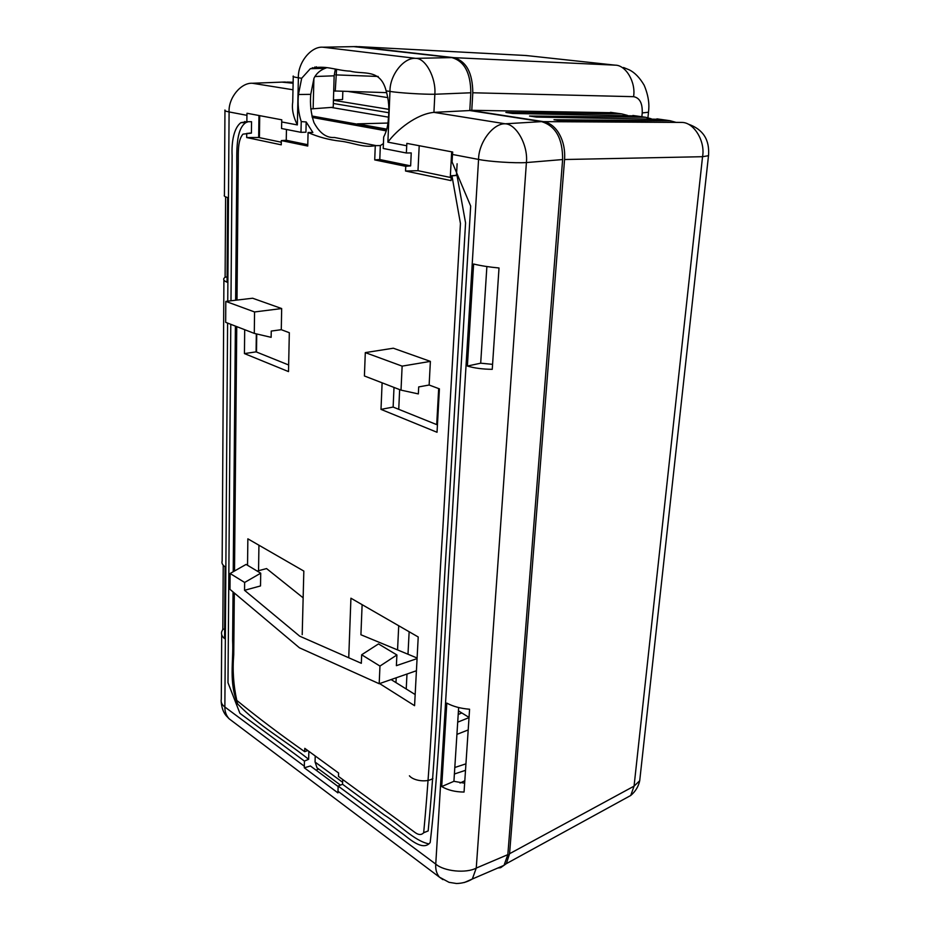 <?xml version="1.0" encoding="UTF-8"?>
<svg xmlns="http://www.w3.org/2000/svg" width="930" height="930" viewBox="0 0 930 930"><rect width="100%" height="100%" fill="white"/><g stroke="black" fill="none" stroke-linecap="round" stroke-linejoin="round"><path stroke-width="1.4" d="M387.973 123.051L357.376 123.853L386.775 129.142M436.705 424.615L438.681 388.589M450.271 177.421L451.678 151.834M458.432 710.88L469.034 717.402M398.738 409.316L399.644 389.6M386.682 129.479L311.852 115.994M312.213 117.424L386.276 130.863M409.409 775.818C413.466 780.816 426.8 782.769 432.915 778.457M708.637 154.764L708.497 155.705L702.545 156.705C705.475 141.569 694.222 122.737 682.283 122.434L561.243 120.842L553.989 119.738L669.995 120.702L675.773 122.283M622.565 799.963L630.726 795.487L634.062 786.141L639.712 780.723L640.165 776.55M331.01 107.392L388.415 117.157M613.498 112.751L469.813 110.263L543.515 121.644C548.909 122.551 553.582 125.748 557.57 131.235C562.917 139.209 565.254 148.637 564.568 159.518L509.57 853.717L506.339 863.656L500.666 867.678L497.875 868.004M464.802 780.77L460.036 783.025M457.711 722.168L469.022 717.611M461.78 712.938L458.199 714.484M333.335 103.486L388.589 112.693M284.789 82.014L293.124 82.991M388.728 109.333L333.428 100.289M348.634 91.559L387.915 97.627M660.079 119.307L536.517 117.087L529.519 116.018L645.536 117.261L651.244 118.784M636.039 115.925L512.639 113.46L505.874 112.425L621.845 113.925L627.483 115.39M416.431 670.739L379.184 683.724L379.963 666.066L396.901 654.964L396.378 665.671L417.07 658.603M396.901 654.964L378.498 643.92L361.665 654.767L379.963 666.066M379.184 683.724L299.413 647.792L229.989 589.364L230.117 573.496L246.09 564.417L260.714 573.194L260.516 585.935L244.544 590.306L299.693 636.167L361.328 663.299L361.665 654.767M244.544 590.306L244.637 582.459L230.117 573.496M244.637 582.459L260.714 573.194M257.168 571.067L266.561 568.579L303.145 597.827M362.119 604.663L360.921 634.76L417.105 658.01M353.865 46.628L451.782 57.602C464.291 61.066 470.638 72.784 470.824 92.779L469.79 110.542L541.562 121.632C555.71 125.934 562.731 138.57 562.627 159.553L507.838 854.647L504.037 865.342L495.725 868.922M281.837 82.119L293.113 83.235M342.833 91.396L342.577 99.522L333.44 99.975M310.736 108.938L333.231 107.276L334.149 75.818L335.346 69.099M401.016 390.135L418.349 393.913L418.698 386.915L429.137 385.02L430.381 361.386L393.32 348.215L365.304 352.61L364.409 375.976L401.016 390.135L402.132 366.129L365.304 352.61M430.381 361.386L402.132 366.129M254.285 333.393L271.142 337.334L271.246 331.068L281.279 329.697L281.674 308.551L252.635 298.228L225.804 301.401L225.665 322.338L254.285 333.393L254.564 311.957L225.804 301.401M281.674 308.551L254.564 311.957M469.79 110.542L433.926 112.367C416.384 114.03 396.575 130.142 387.891 142.162L389.972 91.431C389.635 75.237 403.725 57.288 415.745 58.358L451.782 57.602M394.006 387.426L393.134 407.061L380.998 409.386L437.03 432.276L439.425 388.868L429.137 385.02M382.114 382.823L380.998 409.386M393.134 407.061L437.437 424.905M256.32 333.87L256.087 351.866L244.439 353.586L288.509 371.593L289.323 332.708L281.279 329.697M244.695 329.685L244.439 353.586M256.087 351.866L288.649 364.978M348.738 657.766L350.924 598.211L418.221 636.98L414.571 705.684L379.603 683.585M415.164 694.559L391.112 679.574M247.543 565.277L247.857 538.83L303.831 571.078L302.204 634.655M258.552 570.706L258.935 545.213M314.886 66.995L313.666 68.622M376.173 145.626L334.416 137.477C326.407 138.07 319.571 133.071 313.91 122.493C310.934 113.425 309.888 104.044 310.748 94.349L313.991 78.225C316.316 73.575 320.036 70.273 325.151 68.32L326.349 67.867M316.363 66.774L315.456 68.576M464.326 882.535L472.335 879.001L476.253 868.085L507.838 854.647M293.252 76.62L292.729 102.114C291.695 109.066 293.229 116.669 297.356 124.922L298.379 77.771C294.089 77.144 292.38 76.562 293.264 76.028M224.967 110.007C224.269 110.647 225.641 111.286 229.094 111.937L246.927 115.332L247.02 113.262L281.767 119.807L281.546 128.514L300.983 132.327L305.947 132.2L306.179 121.958L301.227 121.597C298.46 113.041 297.53 104.009 298.449 94.5L301.68 78.271L310.329 68.704C324.628 64.496 336.439 70.645 350.25 71.145C363.049 74.76 380.382 68.123 386.136 90.861C388.763 99.847 389.496 109.112 388.345 118.645C388.043 125.562 386.496 131.676 383.683 137.001L383.23 148.463L406.352 152.997L411.234 152.927L410.642 165.877L405.747 166.331L405.538 171.015L418 170.69L419.198 145.708M356.667 46.57L322.861 47.209C311.097 46.151 297.728 62.729 298.379 77.771L301.68 78.271M499.015 267.98L492.249 369.326C482.589 369.222 474.3 368.129 467.383 366.048L473.614 264.015C480.717 265.748 489.18 267.073 499.015 267.98M464.058 792.046C455.316 791.988 447.865 790.175 441.704 786.571L446.807 703.103C453.108 706.486 460.699 708.532 469.58 709.23L464.058 792.046M338.113 786.501L310.422 765.983L304.308 767.796L304.435 761.089L308.644 759.298L308.865 751.335M304.296 766.181L224.862 706.998C224.781 711.624 226.199 715.554 229.129 718.797L232.058 720.994M442.959 879.64L439.46 877.176C436.612 873.793 435.38 869.445 435.752 864.11L478.566 159.425C478.59 142.511 493.179 123.178 505.246 123.795L541.562 121.632M304.308 767.796L337.95 792.906L338.136 786.048L342.554 784.269L384.439 815.11C398.703 823.875 414.292 841.08 428.974 843.894M224.955 110.693L224.432 195.254C223.7 195.928 224.769 196.695 227.641 197.567L227.048 282.197C224.235 281.034 223.188 279.767 223.909 278.396L225.107 277.198L225.618 196.858M223.909 280.023L222.154 561.057C221.468 563.034 222.444 564.975 225.083 566.858L224.583 638.596C221.991 636.504 221.038 634.19 221.712 631.656L222.816 629.424L223.235 565.254M386.136 90.861L389.972 91.431C398.807 92.907 423.348 94.453 434.845 94.256C436.205 77.888 425.591 58.137 415.745 58.358L322.861 47.209M406.352 152.997L406.852 143.383L452.689 152.02L452.492 154.461L478.566 159.425C488.75 161.611 514.941 163.331 526.403 162.564C528.275 145.51 516.51 124.155 505.246 123.795L433.926 112.367L434.845 94.256L470.824 92.779M227.083 276.908L225.107 277.198M492.586 364.351L480.694 363.188L467.383 366.048M486.878 266.55L480.694 363.188M464.64 783.2L453.921 781.305L458.641 707.544M453.921 781.305L441.704 786.571M222.816 629.424L224.653 628.854M236.999 300.076L238.208 167.528C238.545 155.415 236.976 140.976 242.974 134.141L251.414 133.118L246.729 133.432L246.694 137.547L281.255 144.824L281.325 140.581L286.242 140.279L286.452 129.479M246.694 137.547L258.668 137.501L281.302 142.209M246.927 115.332L246.857 121.702L251.553 121.725L251.414 133.118M258.959 115.518L258.668 137.501M451.213 177.618L418 170.69M457.118 163.773L456.467 175.305L451.317 175.758L451.05 180.606L405.538 171.015M452.492 154.461L452.073 161.971L470.673 206.053L451.666 524.671C443.587 638.654 441.099 748.592 430.183 842.534C423.882 850.38 413.071 842.057 404.062 834.861L338.136 786.048M340.461 785.106L318.723 769.052L315.968 770.087M315.224 755.974L315.061 761.868L317.037 767.866L318.723 769.052M307.795 750.557L304.691 751.684L304.773 748.348L338.601 773.016L338.474 776.422L415.408 832.757C418.767 835.082 421.511 835.082 423.673 832.757L428.184 830.92M342.717 779.538L342.554 784.269M281.325 140.581L307.749 146.045L308.074 132.513L312.852 132.455L306.179 121.958M383.416 143.592L380.335 145.568L375.278 145.638L374.72 159.902L405.747 166.331M374.72 159.902L379.789 159.53L410.642 165.877M451.317 175.758L451.957 175.886L460.443 223.479L442.924 527.159C435.798 636.492 432.427 740.873 423.673 832.757M451.957 175.886L457.002 175.421L465.57 222.898L447.749 525.996C440.495 635.051 437.042 739.583 428.172 830.92L423.766 832.641M246.857 121.702L240.893 122.644C233.872 127.98 231.431 141.825 232.116 155.717L230.977 300.785M230.791 324.314L227.99 682.701L239.917 713.31L304.435 761.089M301.227 121.597L300.983 132.327M304.691 751.684C280.558 734.746 257.924 717.658 236.79 700.418C233.43 685.026 232.419 669.809 233.744 654.778L234.314 593.003M234.511 570.997L236.755 326.616M375.278 145.638C363.967 148.161 351.877 142.348 340.647 141.186C329.127 139.919 318.258 137.036 308.074 132.513M248.124 121.714L245.694 122.679C235.65 129.758 236.813 151.741 236.79 169.074L235.627 300.239M235.395 326.093L233.221 571.729M233.046 591.933L232.616 640.386C233.697 661.73 228.489 682.306 237.813 704.115C259.238 726.295 283.58 739.304 308.644 759.298M249.147 133.153L251.042 133.037M380.335 145.568L379.789 159.53L374.825 159.925M286.242 140.279L307.784 144.708M333.707 90.942L386.717 92.64M336.567 69.273L335.242 91.187M623.507 67.495L629.389 69.901C634.83 72.633 639.759 77.748 644.176 85.258C650.593 100.498 648.629 110.124 648.466 112.239L642.223 112.937C642.572 103.207 639.689 97.79 633.562 96.674C636.05 82.352 625.878 65.03 615.207 65.158L453.77 57.648L356.795 46.581M524.822 55.451L528.484 55.777M453.77 57.648C466.29 61.124 472.626 72.831 472.8 92.779L471.766 110.565M468.197 729.934L456.921 734.386M465.93 763.844L454.805 767.494M454.386 774.004L465.5 770.331M395.971 682.597L396.203 677.796M397.552 649.919L398.726 625.75M564.568 159.518L702.545 156.705L634.062 786.141L509.57 853.717M543.515 121.644L682.283 122.434M293.136 82.259L287.079 82.061M656.906 118.866L669.995 120.702M610.464 112.321L621.845 113.925M632.865 115.471L645.536 117.261M562.627 159.553L526.403 162.564L476.253 868.085C466.186 873.572 444.063 871.398 435.752 864.11L337.95 791.244M313.898 78.434L313.154 108.357M314.863 76.516L334.149 75.818M315.049 762.042L342.624 782.293M244.811 121.493L244.799 122.667M227.745 301.169L229.094 111.937C228.245 98.045 240.928 82.503 252.332 83.258L292.985 89.768M252.332 83.258L285.15 82.003M281.674 121.946L297.356 124.922M227.594 323.082L224.862 706.998C221.863 704.812 220.677 702.208 221.294 699.186L221.7 634.644M406.677 145.743L387.891 142.162M310.748 94.349L298.449 94.5M378.196 76.458L335.718 74.888M615.207 65.158L526.148 55.521L358.689 46.639M633.562 96.674L472.8 92.779M647.966 117.54L648.536 111.623M642.223 112.937L641.863 116.738M406.224 688.979L406.98 674.041M407.991 654.243L409.142 631.749M256.494 352.028L256.738 333.975M259.412 137.652L259.714 115.657M506.339 863.656L630.726 795.487C635.481 791.453 638.468 786.524 639.712 780.723L708.497 155.705C709.834 139.895 703.15 129.398 688.444 124.19M312.561 67.681L311.655 68.669M221.212 701.976C221.7 707.707 223.316 712.252 226.06 715.577L229.129 718.797L439.46 877.176L449.039 882.326L456.432 883.5C462.21 883.407 467.511 881.907 472.335 879.001L504.037 865.342M325.151 68.32L310.329 68.704M245.694 122.679L240.893 122.644"/></g></svg>
